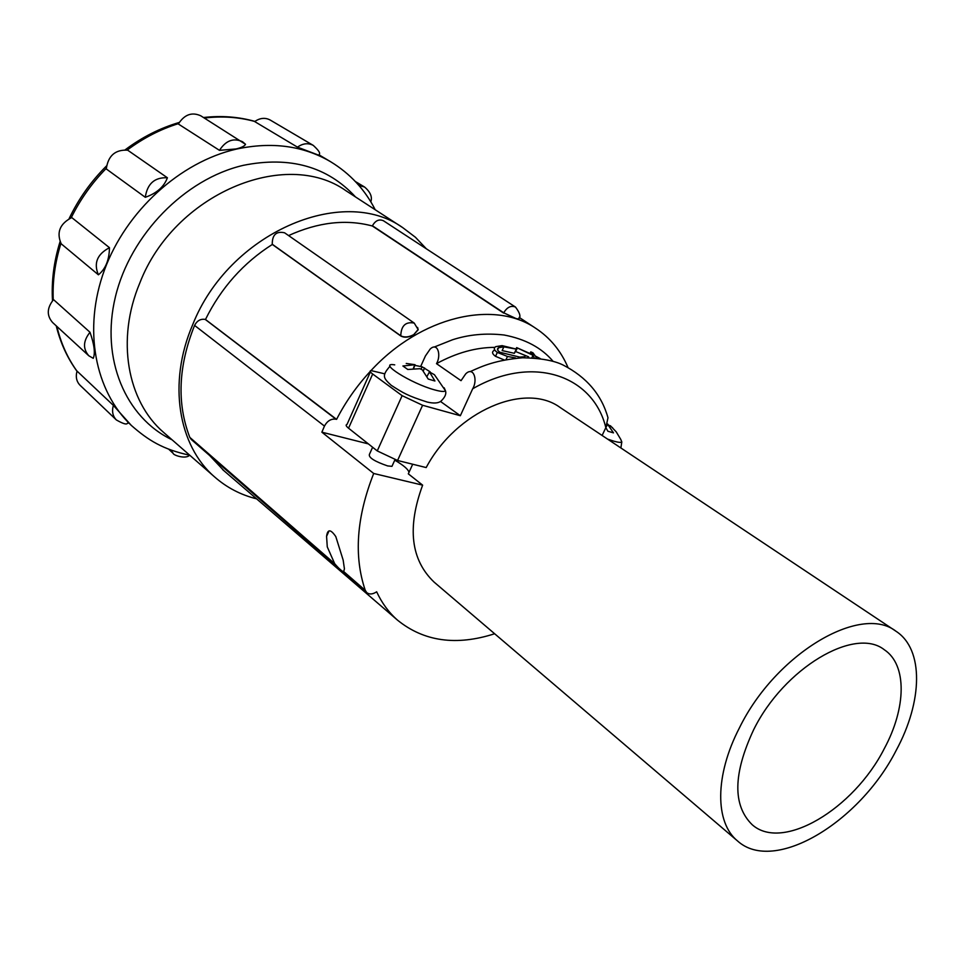 <?xml version="1.0" encoding="UTF-8"?>
<svg xmlns="http://www.w3.org/2000/svg" width="965" height="965" viewBox="0 0 965 965"><rect width="100%" height="100%" fill="white"/><g stroke="black" fill="none" stroke-linecap="round" stroke-linejoin="round"><path stroke-width="1.45" d="M109.467 247.691L71.76 217.571C59.818 223.747 56.296 232.493 61.205 243.807L98.406 274.808C93.496 263.216 97.175 254.181 109.467 247.691C109.274 259.959 105.595 268.994 98.406 274.808M113.375 405.397L77.055 371.103C75.463 376.832 76.488 381.573 80.131 385.337L116.379 419.956C112.7 416.144 111.699 411.295 113.375 405.397L131.324 425.42C94.98 391.247 82.713 329.198 104.437 270.067C126.126 210.973 180.105 161.999 236.316 149.117C271.792 141.505 303.203 145.703 330.549 161.686L319.572 155.172M90.01 332.274L53.533 299.62C46.887 307.919 46.561 315.531 52.568 322.479L88.804 355.771C82.725 348.703 83.135 340.874 90.01 332.274C94.329 344.686 95.402 353.359 93.231 358.317L88.804 355.771L93.231 358.317M167.403 177.777L127.694 150.19C115.245 149.466 108.116 155.727 106.283 168.947L145.293 197.294C147.307 183.664 154.677 177.15 167.403 177.777C164.026 186.824 156.656 193.326 145.293 197.294M236.039 148.948L219.477 150.347L178.344 124.002C184.436 114.509 191.926 111.783 200.816 115.824L245.544 144.316C244.567 146.149 241.395 147.693 236.039 148.948M319.499 154.75L319.379 155.389M319.62 155.534L297.449 147.138L254.688 121.566C260.019 117.899 265.194 117.38 270.2 120.034L313.299 145.413C323.058 154.436 318.233 153.616 319.331 155.498M164.955 433.587L163.543 432.356C127.308 401.187 115.933 339.584 139.804 283.022C174.086 193.772 285.616 147.621 346.037 190.78L347.605 191.806M256.581 498.833C240.719 494.888 226.715 487.566 214.532 476.867C178.308 445.721 167.596 383.021 192.626 324.855C228.693 233.096 342.479 184.399 402.779 227.668L415.445 237.281L426.337 248.789M209.658 455.528L223.952 470.739M417.616 327.473L418.183 329.765L413.539 334.891C408.605 337.497 404.371 337.871 400.837 336.025L400.764 335.796C401.163 325.7 405.65 321.466 414.226 323.082L284.591 232.794C276.304 230.961 272.19 234.772 272.251 244.242L272.323 244.447C243.409 262.854 221.118 287.859 205.473 319.487L205.256 319.427C200.66 318.643 197.101 320.645 194.58 325.41C178.284 366.085 176.704 403.406 189.803 437.374L191.311 439.521L366.76 592.606C369.233 594.512 372.261 594.404 375.855 592.293L376.652 591.786C381.875 603.041 388.798 612.473 397.423 620.073C423.864 641.52 456.276 646.08 494.635 633.752M518.748 318.546L518.422 319.246L515.37 318.402L503.73 312.805C507.095 307.159 511.028 305.242 515.503 307.075L383.431 220.744C379.064 218.874 375.397 220.551 372.43 225.762L372.333 225.991C346.013 218.959 318.088 222.155 288.583 235.581M567.951 367.388C560.87 350.802 550.074 337.726 535.551 328.184C493.947 299.645 421.017 316.255 371.018 370.572M370.198 371.453C356.76 385.976 345.554 401.947 336.58 419.365L335.977 419.208C331.14 418.557 327.304 420.849 324.457 426.084L321.876 432.187L368.389 443.9M896.183 750.384C922.745 701.434 924.036 649.349 895.966 631.231C860.744 603.571 775.655 653.715 739.431 727.863C714.655 775.643 714.92 822.638 737.537 840.949C774.002 874.194 859.501 822.578 896.183 750.384M440.474 401.44L460.341 415.722L422.586 405.264L397.568 460.486L426.18 467.567C456.3 410.909 525.274 381.67 560.207 407.544L895.966 631.231M737.537 840.949L434.105 582.112C410.825 559.905 407.001 527.578 422.634 485.154L408.316 473.839L412.694 464.237M607.54 439.087L613.837 441.174C618.336 442.44 620.99 442.694 621.81 441.934L620.748 439.401M470.184 371.634C482.777 365.832 495.926 360.102 522.716 357.762C540.834 358.184 554.32 360.62 563.174 365.072C586.611 377.146 601.545 394.709 607.986 417.761L605.839 427.652L607.89 431.234L613.499 432.863L607.648 424.347L612.582 427.724M606.43 426.313L607.745 423.997M606.117 427.061L607.648 424.347M460.341 415.722L472.681 388.774C532.644 354.107 593.173 375.349 605.839 427.652L602.112 435.468M472.681 388.774C478.049 380.017 473.538 365.988 465.685 373.901L461.029 380.68L436.494 363.648C441.488 355.325 437.712 341.815 430.197 349.028L425.42 355.964L420.752 366.302M494.864 347.376C475.878 347.388 456.421 352.816 436.494 363.648M504.249 359.969L495.528 356.326C492.186 353.938 491.692 351.972 494.02 350.44L494.466 349.451M516.83 349.221L514.357 353.311L502.15 350.584L503.851 346.857L516.83 349.221L502.114 345.639L495.757 346.64C493.453 348.112 493.971 350.042 497.325 352.43L507.481 356.471L506.022 359.619M528.651 356.857L515.744 351.574M540.364 358.642L535.31 356.037L532.97 352.804L530.774 351.863L532.644 354.686L516.649 347.617L532.994 355.301L534.345 357.991M536.54 358.184L535.672 356.628L539.375 358.51M530.774 351.863L530.062 353.395M516.649 347.617L516.046 348.908M532.994 355.301L531.824 357.822M497.325 352.43L495.528 356.326M507.481 356.471L515.503 357.919M525.623 355.856L524.598 356.748L519.785 357.122L499.93 352.273C497.204 350.367 496.77 348.848 498.616 347.702L503.851 346.857M516.046 349.656L514.357 353.311M422.586 405.264L402.128 395.662L372.683 374.01C370.053 372.032 369.486 370.886 370.982 370.572L384.709 373.829M394.733 364.867C376.724 361.779 410.837 383.431 434.431 389.836C440.824 391.621 444.503 391.923 445.468 390.741L444.19 387.821M406.229 363.443L415.034 364.71L402.9 365.988L407.773 369.474L419.871 368.702L422.296 369.836L428.219 379.052L434.938 380.994L429.437 371.935L434.443 374.722L445.468 390.741C446.518 393.792 445.058 397.242 441.065 401.078C438.363 403.274 433.743 403.599 427.181 402.043C407.507 395.746 403.382 393.105 391.211 385.3C383.298 378.003 381.525 375.831 390.029 366.205M426.976 376.471L429.437 371.935M430.088 371.778L422.163 366.821L414.793 365.349M423.285 370.946L424.564 367.942M420.981 369.209L422.163 366.821M413.611 368.606L415.034 364.71M413.31 368.63L414.648 365.011M397.568 460.486L377.255 450.92L348.546 428.207C345.977 426.12 345.47 424.853 347.026 424.407L370.403 371.887M392.598 464.925L391.959 466.348L387.641 465.926C374.661 461.451 368.57 457.627 369.378 454.479L372.623 447.253M753.569 729.902C783.845 668.154 854.833 626.273 884.266 649.71C907.257 664.825 906.316 707.888 884.266 748.671C853.675 809.056 782.41 851.95 752.109 824.641C732.592 805.413 733.074 773.833 753.569 729.902M394.757 460.16C403.611 465.323 408.34 469.4 408.967 472.368M422.634 485.154L373.696 473.477L321.876 432.187M373.696 473.477C356.495 517.18 353.685 556.142 365.265 590.351L366.76 592.606M515.503 307.087L515.503 307.087C520.099 313.155 521.1 317.147 518.519 319.041L515.37 318.402M372.43 225.762L503.73 312.805L515.443 318.257M372.333 225.991L503.609 313.07M414.226 323.082L418.11 329.535L413.539 334.891M272.251 244.242L400.764 335.796C404.287 337.629 408.533 337.292 413.503 334.758M272.323 244.447L400.837 336.025M336.58 419.365L205.473 319.487M335.977 419.208L205.256 319.427M343.154 560.086L344.433 568.855L343.697 571.545C342.286 571.69 339.294 569.073 334.698 563.705L327.268 546.865L326.58 536.371C327.557 528.965 330.633 529.037 335.808 536.6L343.154 560.086M178.561 123.592C160.467 129.226 143.339 138.055 127.187 150.082M106.283 168.356C91.928 183 80.24 199.466 71.205 217.764M60.94 243.385C55.005 262.432 52.448 281.285 53.244 299.934M56.875 326.435C60.892 343.214 67.61 358.136 77.031 371.211M355.518 196.944C327.388 166.535 289.983 156.004 243.301 165.341C184.942 178.851 130.275 234.616 115.402 296.858C100.312 359.149 125.8 417.833 172.072 439.799M219.477 150.347C225.81 140.516 233.494 137.645 242.529 141.722L245.544 144.316M128.828 423.056L128.08 423.189M254.808 121.481C238.862 117.079 222.047 115.933 204.363 118.032M189.562 455.203C185.787 459.545 173.085 455.106 173.266 453.466L170.733 449.883M358.92 185.449L364.589 187.029C370.427 192.059 372.502 196.993 370.813 201.83M297.449 147.138C302.938 143.315 308.221 142.736 313.299 145.413M372.683 374.01L348.546 428.207M402.128 395.662L377.255 450.92M324.457 426.084L194.58 325.41M365.265 590.351L343.697 571.545M334.698 563.705L189.816 437.386M77.007 371.272C67.285 357.882 60.361 342.744 56.235 325.844M52.496 300.791C51.35 281.225 53.871 261.527 60.047 241.696M69.082 218.717C78.479 199.019 90.939 181.444 106.476 165.98M125.161 149.828C142.036 137.199 160.057 128.08 179.225 122.459M131.324 425.42C148.465 440.462 162.844 449.388 189.755 455.239M116.379 419.956C129.491 427.423 126.536 422.019 128.622 422.851M203.531 117.513C221.407 115.474 238.524 116.777 254.917 121.397M173.266 453.466L168.573 449.063M364.589 187.029L355.349 181.517M375.204 209.743C364.951 189.586 350.066 173.567 330.549 161.686M402.779 227.668L346.037 190.78M620.881 447.965L621.81 441.934L620.688 439.268L616.261 431.91L610.375 425.71M498.616 347.702L497.602 349.909M434.226 347.05L452.464 339.789C468.64 334.541 485.829 332.949 504.056 335C525.322 339.029 541.679 347.822 553.15 361.393M535.551 328.184L519.17 317.376M326.58 536.371L329.017 530.931M397.423 620.073L222.638 469.605M214.532 476.867L163.543 432.356M391.959 466.348L394.95 459.738"/></g></svg>
